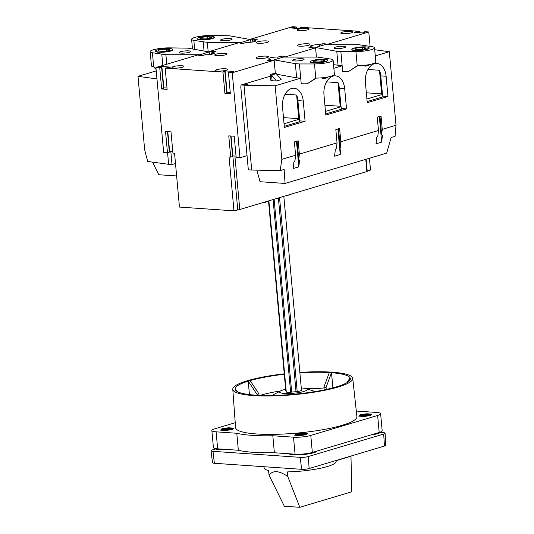 <?xml version="1.0" encoding="UTF-8"?>
<svg xmlns="http://www.w3.org/2000/svg" width="534" height="534" viewBox="0 0 534 534"><rect width="100%" height="100%" fill="white"/><g stroke="black" fill="none" stroke-linecap="round" stroke-linejoin="round"><path stroke-width="0.8" d="M369.094 47.813L369.121 48.093A8.678 1.569 174.8 0 1 360.624 50.443A8.678 1.569 174.8 0 1 351.839 49.669L351.813 49.382A8.678 1.569 174.8 0 1 356.792 47.499A8.678 1.569 174.8 0 1 366.104 46.912A8.678 1.569 174.8 0 1 369.094 47.813A8.678 1.569 174.8 0 1 360.597 50.156A8.678 1.569 174.8 0 1 351.813 49.382M340.859 51.578L336.78 51.297L315.521 47.473L324.752 44.716L358.815 44.716L372.298 46.685A13.016 2.35 174.8 0 1 374.534 47.78A13.016 2.35 174.8 0 1 355.924 51.578L340.859 51.578L342.147 65.742L333.51 64.641M343.529 46.325A5.787 1.041 174.8 0 1 345.525 46.925A5.787 1.041 174.8 0 1 339.858 48.487A5.787 1.041 174.8 0 1 334.004 47.973A5.787 1.041 174.8 0 1 337.321 46.718A5.787 1.041 174.8 0 1 343.529 46.325M224.961 53.273A6.208 1.121 174.8 0 1 227.097 53.914A6.208 1.121 174.8 0 1 221.023 55.589A6.208 1.121 174.8 0 1 214.741 55.042A6.208 1.121 174.8 0 1 218.299 53.687A6.208 1.121 174.8 0 1 224.961 53.273M307.824 43.761A6.208 1.121 174.8 0 1 309.96 44.402A6.208 1.121 174.8 0 1 303.886 46.078A6.208 1.121 174.8 0 1 297.605 45.53A6.208 1.121 174.8 0 1 301.163 44.175A6.208 1.121 174.8 0 1 307.824 43.761M225.455 68.759A6.014 1.088 174.8 0 1 227.531 69.38A6.014 1.088 174.8 0 1 221.637 71.009A6.014 1.088 174.8 0 1 215.542 70.468A6.014 1.088 174.8 0 1 219 69.16A6.014 1.088 174.8 0 1 225.455 68.759M350.698 31.359A6.014 1.088 174.8 0 1 352.774 31.98A6.014 1.088 174.8 0 1 346.88 33.609A6.014 1.088 174.8 0 1 340.785 33.075A6.014 1.088 174.8 0 1 344.236 31.766A6.014 1.088 174.8 0 1 350.698 31.359M307.083 28.349A6.014 1.088 174.8 0 1 309.159 28.97A6.014 1.088 174.8 0 1 303.265 30.598A6.014 1.088 174.8 0 1 297.171 30.064A6.014 1.088 174.8 0 1 300.629 28.756A6.014 1.088 174.8 0 1 307.083 28.349M181.84 65.742A6.014 1.088 174.8 0 1 183.916 66.37A6.014 1.088 174.8 0 1 178.022 67.998A6.014 1.088 174.8 0 1 171.935 67.458A6.014 1.088 174.8 0 1 175.386 66.149A6.014 1.088 174.8 0 1 181.84 65.742M266.393 56.13A6.208 1.121 174.8 0 1 268.529 56.778A6.208 1.121 174.8 0 1 262.454 58.453A6.208 1.121 174.8 0 1 256.173 57.899A6.208 1.121 174.8 0 1 259.731 56.551A6.208 1.121 174.8 0 1 266.393 56.13M266.393 40.898A6.208 1.121 174.8 0 1 268.535 41.545A6.208 1.121 174.8 0 1 262.454 43.221A6.208 1.121 174.8 0 1 256.173 42.667A6.208 1.121 174.8 0 1 259.738 41.318A6.208 1.121 174.8 0 1 266.393 40.898M209.161 51.965L209.128 51.584L212.939 51.331L215.99 51.538L212.505 52.579A5.494 0.995 174.8 0 1 214.401 53.153A5.494 0.995 174.8 0 1 211.244 54.348A5.494 0.995 174.8 0 1 205.35 54.715L201.865 55.756L198.815 55.549L199.789 55.095L197.827 54.962L155.921 67.471L163.658 152.484L167.476 152.744L169.358 152.183L167.482 131.624M159.739 67.738L161.622 67.171L160.36 66.944L161.869 66.496L170.593 67.097L165.186 68.112L167.122 89.365L161.668 88.984L159.739 67.738L155.921 67.471M222.972 72.103L224.854 71.543L223.599 71.316L225.108 70.862L233.825 71.469L228.425 72.477L230.361 93.73L224.907 93.357L222.972 72.103L165.186 68.112M167.476 152.744L165.54 131.491L170.993 131.871L172.923 153.118L174.558 153.231L179.457 207.072L233.972 210.837L229.073 156.996L230.708 157.109L228.779 135.856L234.226 136.237L236.161 157.49L239.98 157.75L232.243 72.744L228.425 72.477M232.243 72.744L274.142 60.229L267.28 60.275L270.765 59.234A5.494 0.995 174.8 0 1 268.869 58.667A5.494 0.995 174.8 0 1 272.026 57.465A5.494 0.995 174.8 0 1 277.92 57.098L281.405 56.057L284.455 56.27L283.481 56.717L285.443 56.858L315.581 47.86L308.712 47.9L312.196 46.865A5.494 0.995 174.8 0 1 310.301 46.291A5.494 0.995 174.8 0 1 313.458 45.096A5.494 0.995 174.8 0 1 319.359 44.722L322.843 43.688L325.894 43.895L324.919 44.349L326.881 44.482L368.78 31.973L364.969 31.706L363.087 32.267L364.342 32.494L362.833 32.948L354.115 32.34L359.516 31.332L301.73 27.341L299.848 27.901L301.103 28.128L299.601 28.576L290.876 27.975L296.277 26.96L292.465 26.7L250.559 39.216L257.421 39.169L253.937 40.21A5.494 0.995 174.8 0 1 255.833 40.778A5.494 0.995 174.8 0 1 252.675 41.972A5.494 0.995 174.8 0 1 246.781 42.346L243.297 43.387L240.247 43.174L241.221 42.72L239.259 42.586L209.128 51.584M162.276 51.251L160.093 51.104A4.626 0.834 174.8 0 1 158.498 50.623A4.626 0.834 174.8 0 1 161.155 49.615A4.626 0.834 174.8 0 1 166.121 49.302L168.303 49.455A4.626 0.834 174.8 0 1 169.899 49.936A4.626 0.834 174.8 0 1 167.242 50.944A4.626 0.834 174.8 0 1 162.276 51.251M169.845 48.594A8.678 1.569 174.8 0 1 172.842 49.488A8.678 1.569 174.8 0 1 164.338 51.838A8.678 1.569 174.8 0 1 155.554 51.064A8.678 1.569 174.8 0 1 160.534 49.175A8.678 1.569 174.8 0 1 169.845 48.594M264.937 201.992A2.53 0.901 23.3 0 1 264.363 202.479L265.218 202.586M264.056 202.252L264.343 202.526L263.489 202.419L264.343 202.526A3.691 1.315 -156.7 0 0 264.43 202.54M299.427 63.946L295.349 63.666L274.089 59.848L283.32 57.091L317.383 57.085L330.86 59.06A13.016 2.35 174.8 0 1 333.103 60.148A13.016 2.35 174.8 0 1 314.493 63.946L299.427 63.946L300.715 78.118L296.637 77.837L276.799 74.266M295.349 63.666L296.637 77.837M291.537 194.049A17.789 3.211 174.8 0 1 285.269 195.925M214.274 37.12L214.301 37.4A8.678 1.569 174.8 0 1 205.797 39.75A8.678 1.569 174.8 0 1 197.013 38.975L196.986 38.695A8.678 1.569 174.8 0 1 201.972 36.806A8.678 1.569 174.8 0 1 211.284 36.219A8.678 1.569 174.8 0 1 214.274 37.12A8.678 1.569 174.8 0 1 205.77 39.463A8.678 1.569 174.8 0 1 196.986 38.695M241.381 42.353L207.319 42.353L193.842 40.384A13.016 2.35 174.8 0 1 191.606 39.296A13.016 2.35 174.8 0 1 210.216 35.491L229.353 35.778L250.613 39.596L241.381 42.353L241.461 43.261M230.141 38.495A5.787 1.041 174.8 0 1 232.136 39.095A5.787 1.041 174.8 0 1 226.469 40.657A5.787 1.041 174.8 0 1 220.609 40.143A5.787 1.041 174.8 0 1 223.933 38.882A5.787 1.041 174.8 0 1 230.141 38.495M172.842 49.488L172.869 49.775A8.678 1.569 174.8 0 1 164.365 52.118A8.678 1.569 174.8 0 1 155.581 51.351L155.554 51.064M199.95 54.728L165.887 54.728L152.41 52.753A13.016 2.35 174.8 0 1 150.167 51.665A13.016 2.35 174.8 0 1 168.777 47.866L187.921 48.147L209.181 51.972L199.95 54.728L200.03 55.629M188.709 50.87A5.787 1.041 174.8 0 1 190.705 51.464A5.787 1.041 174.8 0 1 185.031 53.033A5.787 1.041 174.8 0 1 179.177 52.519A5.787 1.041 174.8 0 1 182.501 51.257A5.787 1.041 174.8 0 1 188.709 50.87M209.181 51.972L209.421 54.595M315.521 47.473L315.554 47.853M274.089 59.848L274.122 60.229M327.662 60.182L327.689 60.469A8.678 1.569 174.8 0 1 319.185 62.812A8.678 1.569 174.8 0 1 310.401 62.037L310.374 61.757A8.678 1.569 174.8 0 1 315.36 59.868A8.678 1.569 174.8 0 1 324.672 59.281A8.678 1.569 174.8 0 1 327.662 60.182A8.678 1.569 174.8 0 1 319.165 62.531A8.678 1.569 174.8 0 1 310.374 61.757M302.097 58.7A5.787 1.041 174.8 0 1 304.093 59.301A5.787 1.041 174.8 0 1 298.426 60.863A5.787 1.041 174.8 0 1 292.565 60.349A5.787 1.041 174.8 0 1 295.889 59.087A5.787 1.041 174.8 0 1 302.097 58.7M152.41 52.753L153.699 66.924A13.016 2.35 174.8 0 1 151.456 65.836L150.167 51.665M316.228 78.118L307.27 83.785L301.229 83.785L300.715 78.118M209.735 37.08A4.626 0.834 174.8 0 1 211.331 37.56A4.626 0.834 174.8 0 1 208.674 38.568A4.626 0.834 174.8 0 1 203.708 38.882L201.525 38.728A4.626 0.834 174.8 0 1 199.93 38.248A4.626 0.834 174.8 0 1 202.586 37.24A4.626 0.834 174.8 0 1 207.552 36.933L209.735 37.08L209.849 38.321M250.613 39.596L250.853 42.226M207.319 42.353L208.18 51.791M203.24 42.073L204.061 51.05M358.528 49.575L356.352 49.422A4.626 0.834 174.8 0 1 354.756 48.941A4.626 0.834 174.8 0 1 357.413 47.933A4.626 0.834 174.8 0 1 362.379 47.626L364.555 47.773A4.626 0.834 174.8 0 1 366.15 48.254A4.626 0.834 174.8 0 1 363.494 49.261A4.626 0.834 174.8 0 1 358.528 49.575M165.887 54.728L166.755 64.24M161.809 54.448L162.81 65.415M153.699 66.924L156.108 69.533M317.096 61.944L314.92 61.797A4.626 0.834 174.8 0 1 313.318 61.317A4.626 0.834 174.8 0 1 315.974 60.309A4.626 0.834 174.8 0 1 320.941 59.995L323.123 60.148A4.626 0.834 174.8 0 1 324.719 60.629A4.626 0.834 174.8 0 1 322.062 61.63A4.626 0.834 174.8 0 1 317.096 61.944M357.66 65.742L348.709 71.409L357.213 65.742A13.016 2.35 174.8 0 0 375.823 61.944L374.534 47.78M348.709 71.409L342.668 71.409L342.147 65.742M369.501 64.567L368.473 65.508L365.556 66.129L362.346 65.528M366.738 65.035L365.556 66.129M328.07 76.936L327.035 77.884L324.125 78.498L320.914 77.897M336.78 51.297L338.069 65.462M307.27 83.785L315.781 78.118A13.016 2.35 174.8 0 0 334.391 74.319L333.103 60.148M325.306 77.403L324.125 78.498M270.872 60.375L270.765 59.234M278.067 58.66L277.92 57.098M250.593 39.589L250.559 39.216M367.218 171.047L370.516 170.066L369.441 158.258M233.972 210.837L239.773 209.508L366.898 171.547L367.245 171.341L366.15 159.245M281.551 57.619L281.405 56.057M241.041 84.973L240.801 87.069L248.33 169.812L251.708 170.046L243.985 85.18L241.041 84.973L270.464 76.188M370.089 46.291L368.78 31.973M316.422 57.085L315.581 47.86M277.366 74.373L277.426 75.04M275.364 73.619L274.142 60.229M239.98 157.75L247.042 155.641M237.743 209.715L232.844 155.875L236.035 156.095M231.035 136.016L232.844 155.875M296.403 28.355L296.277 26.96M359.642 32.728L359.516 31.332M169.305 151.596L172.796 151.729M156.963 78.905L137.986 76.342L144.674 149.874L147.691 161.475L168.631 164.305L167.576 152.717M168.631 164.305L172.008 164.539L170.833 151.589M175.492 163.497L172.008 164.539M137.986 76.342L156.235 70.895M282.533 107.187L284.375 127.446L305.094 121.258L303.245 100.999A15.913 10.42 94 0 0 293.987 88.217A15.913 10.42 94 0 0 282.533 107.187M279.115 74.687L277.526 75.16M340.812 141.737L339.597 128.42L335.833 129.542L337.041 142.865L336.433 148.072L335.325 149.754L334.578 156.175L340.225 154.486L340.979 148.065L340.198 146.95L340.812 141.737L378.472 130.49L377.865 135.703L376.764 137.378L376.009 143.8L381.663 142.117L382.411 135.696L381.636 134.575L382.244 129.368L396.014 125.25L395.067 136.317L391.108 137.505L386.703 153.104L285.076 183.449L260.091 181.727L256.801 170.146M176.627 175.96L158.785 174.731L152.557 162.136M270.331 74.673L270.845 80.34A3.618 0.654 174.8 0 0 272.093 80.714L276.452 81.014L281.164 79.606L276.285 73.639L271.579 75.047A3.618 0.654 174.8 0 1 270.331 74.673A3.618 0.654 174.8 0 1 272.407 73.886A3.618 0.654 174.8 0 1 276.285 73.639M295.609 155.234L295.002 160.447L293.894 162.122L293.146 168.544L298.793 166.862L299.547 160.44L298.766 159.319L299.374 154.112L298.166 140.789L294.394 141.917L295.609 155.234L281.832 159.346L275.143 85.814L300.722 78.178M333.843 68.285L342.154 65.802M375.275 55.916L389.326 51.718L396.014 125.25M374.714 49.749L389.326 51.718M275.143 85.814L243.985 85.18M247.302 83.985A2.316 0.421 174.8 0 1 248.096 84.225A2.316 0.421 174.8 0 1 245.834 84.853A2.316 0.421 174.8 0 1 243.491 84.646A2.316 0.421 174.8 0 1 244.819 84.145A2.316 0.421 174.8 0 1 247.302 83.985M299.374 154.112L337.041 142.865M281.832 159.346L280.176 170.626L284.135 169.445L285.076 183.449M344.684 88.624A15.913 10.42 94 0 0 335.419 75.848A15.913 10.42 94 0 0 323.964 94.812L325.807 115.07L346.526 108.889L344.684 88.624L339.337 88.257L341.012 106.687M386.115 76.255A15.913 10.42 94 0 0 376.85 63.473A15.913 10.42 94 0 0 365.396 82.443L367.238 102.702L387.958 96.514L386.115 76.255L380.769 75.888L382.444 94.244M382.244 129.368L381.029 116.045L377.264 117.173L378.472 130.49M212.639 54.054L212.505 52.579M213.039 52.419L212.939 51.331M211.324 54.335L211.09 51.718M199.836 55.616L199.789 55.095M254.071 41.679L253.937 40.21M254.471 40.05L254.371 38.955M252.756 41.959L252.522 39.349M241.268 43.247L241.221 42.72M283.514 57.091L283.481 56.717M324.952 44.716L324.919 44.349M322.983 45.243L322.843 43.688M319.499 46.284L319.359 44.722M312.303 48L312.196 46.865M167.796 131.651L169.605 151.509M230.721 135.996L232.59 156.549L230.708 157.109M163.497 87.843L166.995 87.97M161.668 88.984L163.551 88.424L161.622 67.171M163.804 87.75L161.869 66.496M226.736 92.208L230.234 92.335M224.907 93.357L226.79 92.789L224.854 71.543M227.037 92.115L225.108 70.862M299.901 28.489L299.848 27.901M294.461 28.222L294.394 27.528M292.432 28.082L292.378 27.528M363.14 32.854L363.087 32.267M357.693 32.587L357.633 31.893M355.671 32.447L355.617 31.893M251.708 170.046L280.176 170.626M272.093 80.714L271.579 75.047L276.452 81.014M382.798 96.16L387.958 96.514M341.266 108.522L346.526 108.889M285.096 94.224L296.624 95.019A15.913 10.42 94 0 1 297.905 100.632L299.748 120.891L305.094 121.258M283.481 117.613L298.479 118.648L299.574 119.122L299.808 121.672L284.275 126.311M299.574 119.122L284.041 123.761M298.78 118.782L296.624 95.019M324.912 105.205L340.011 106.246L341.099 106.727L325.473 111.392M380.769 75.888A15.913 10.42 94 0 0 379.487 70.274L367.966 69.48M366.337 92.803L381.536 93.85L382.631 94.324L382.858 96.874L367.138 101.567M382.631 94.324L366.905 99.017M339.337 88.257A15.913 10.42 94 0 0 338.055 82.65L326.528 81.849M341.099 106.727L341.333 109.276L325.707 113.942M340.198 146.95L338.543 128.734M340.225 154.486L337.902 128.928M381.636 134.575L379.974 116.365M381.663 142.117L379.334 116.552M298.766 159.319L297.111 141.109M298.793 166.862L296.47 141.296M381.636 93.891L379.487 70.274M340.211 106.339L338.055 82.65M283.828 196.352L301.456 390.014A8.097 1.462 174.8 0 1 297.204 391.702L296.023 391.622A6.655 1.202 174.8 0 1 291.664 392.063L290.643 392.37L273.094 199.556M291.664 392.063L274.122 199.249M296.023 391.622L278.394 197.974M301.269 387.984A13.897 2.51 174.8 0 1 302.438 388.044A13.897 2.51 174.8 0 1 306.022 388.605L314.125 391.188A22.421 4.045 174.8 0 1 315.093 391.576M272.186 395.48A22.421 4.045 174.8 0 1 273.068 394.926L280.57 390.928A13.897 2.51 174.8 0 1 285.657 389.339M306.022 388.605A13.897 2.51 174.8 0 1 293.613 393.244A13.897 2.51 174.8 0 1 280.57 390.928M290.643 392.37A8.097 1.462 174.8 0 1 286.284 392.069L268.876 200.817M286.177 390.941L285.803 390.915L268.509 200.924M306.122 388.639A42.333 7.636 174.8 0 1 321.521 388.825A42.333 7.636 174.8 0 1 326.761 389.346M260.312 395.394A42.333 7.636 174.8 0 1 280.477 390.975M297.204 391.702L279.542 197.633M299.854 372.418A60.229 10.867 174.8 0 1 331.974 372.171A60.229 10.867 174.8 0 1 352.74 378.386A60.229 10.867 174.8 0 1 293.747 394.699A60.229 10.867 174.8 0 1 232.784 389.299A60.229 10.867 174.8 0 1 284.248 373.827M299.894 372.852A57.859 10.44 174.8 0 1 329.324 372.558A57.859 10.44 174.8 0 1 331.507 372.712A57.859 10.44 174.8 0 1 350.11 377.805A57.859 10.44 174.8 0 1 350.324 378.306A57.859 10.44 174.8 0 1 350.377 378.633A57.859 10.44 174.8 0 1 337.301 386.609A57.859 10.44 174.8 0 1 335.419 387.17A57.859 10.44 174.8 0 1 298.399 393.812A57.859 10.44 174.8 0 1 295.529 394.105A57.859 10.44 174.8 0 1 256.2 395.2A57.859 10.44 174.8 0 1 254.017 395.047A57.859 10.44 174.8 0 1 235.414 389.954A57.859 10.44 174.8 0 1 235.2 389.446A57.859 10.44 174.8 0 1 235.147 389.119A57.859 10.44 174.8 0 1 248.223 381.149A57.859 10.44 174.8 0 1 250.106 380.588A57.859 10.44 174.8 0 1 284.288 374.254M298.566 434.916A2.99 0.541 174.8 0 1 303.299 434.282A2.99 0.541 174.8 0 1 304.106 434.416M303.652 433.548A3.618 0.654 174.8 0 1 304.847 434.049A3.618 0.654 174.8 0 1 301.356 434.903A3.618 0.654 174.8 0 1 297.765 434.696A3.618 0.654 174.8 0 1 299.481 433.848A3.618 0.654 174.8 0 1 303.652 433.548M224.427 429.797A2.99 0.541 174.8 0 1 229.159 429.162A2.99 0.541 174.8 0 1 229.96 429.296M229.513 428.428A3.618 0.654 174.8 0 1 230.708 428.929A3.618 0.654 174.8 0 1 227.217 429.783A3.618 0.654 174.8 0 1 223.626 429.576A3.618 0.654 174.8 0 1 225.335 428.729A3.618 0.654 174.8 0 1 229.513 428.428M362.599 415.799A2.99 0.541 174.8 0 1 367.332 415.165A2.99 0.541 174.8 0 1 368.14 415.298M367.686 414.431A3.618 0.654 174.8 0 1 368.881 414.931A3.618 0.654 174.8 0 1 365.389 415.779A3.618 0.654 174.8 0 1 361.798 415.572A3.618 0.654 174.8 0 1 363.514 414.724A3.618 0.654 174.8 0 1 367.686 414.431M317.243 450.963A14.465 2.61 174.8 0 1 308.238 453.927A14.465 2.61 174.8 0 1 293.493 454.774A14.465 2.61 174.8 0 1 288.814 453.746M257.094 395.247L257.014 394.372L248.223 381.149L249.445 394.606M259.037 395.347L258.897 393.805A47.733 8.611 -5.2 0 0 257.014 394.372M324.051 389.032L323.891 387.223L329.324 372.558M326.241 389.279L326.067 387.37A47.733 8.611 -5.2 0 0 323.891 387.223M356.298 411.046L376.383 412.435A12.295 2.216 174.8 0 1 380.622 413.71L382.17 430.711A12.295 2.216 174.8 0 1 379.193 432.467L312.337 452.431A12.295 2.216 174.8 0 1 295.062 454.18L274.369 452.752A67.978 12.269 174.8 0 1 238.344 450.262L217.652 448.834A12.295 2.216 174.8 0 1 213.413 447.559L211.864 430.558A12.295 2.216 174.8 0 1 214.842 428.802L235.227 422.714M380.622 413.71A12.295 2.216 174.8 0 1 377.645 415.465L310.788 435.424A12.295 2.216 174.8 0 1 293.513 437.179L272.827 435.751A67.978 12.269 174.8 0 1 236.796 433.261L216.103 431.832A12.295 2.216 174.8 0 1 211.864 430.558M359.856 416.206L364.255 416.473L369.755 415.639L370.282 414.865A5.06 0.914 174.8 0 1 366.985 415.852A5.06 0.914 174.8 0 1 362.032 416.113A5.06 0.914 174.8 0 1 360.377 415.399A5.06 0.914 174.8 0 1 361.598 414.845A5.06 0.914 174.8 0 1 363.674 414.411A5.06 0.914 174.8 0 1 368.627 414.15A5.06 0.914 174.8 0 1 368.947 414.177A5.06 0.914 174.8 0 1 370.282 414.865L370.85 414.504L370.91 415.192M235.2 389.446L237.25 391.576M236.542 391.128L235.414 389.954M370.616 415.499L364.021 416.493L358.735 416.133L360.043 414.764L366.644 413.77L371.931 414.13L370.616 415.499M306.583 434.616L299.988 435.617L294.701 435.25L296.01 433.888L302.611 432.887L307.898 433.254L306.583 434.616M352.74 378.386L356.899 416.573A60.909 10.987 174.8 0 1 297.238 433.074A60.909 10.987 174.8 0 1 235.581 427.614L232.784 389.299M232.444 429.496L225.849 430.497L220.555 430.13L221.87 428.769L228.465 427.767L233.758 428.134L232.444 429.496M238.344 450.262L236.796 433.261M274.369 452.752L272.827 435.751M295.823 435.33L300.221 435.597L305.722 434.763L306.816 433.628L306.876 434.316M297.565 433.962L296.343 434.516A5.06 0.914 174.8 0 1 297.565 433.962A5.06 0.914 174.8 0 1 299.641 433.535A5.06 0.914 174.8 0 1 304.594 433.268A5.06 0.914 174.8 0 1 304.914 433.294A5.06 0.914 174.8 0 1 306.249 433.988A5.06 0.914 174.8 0 1 302.952 434.97A5.06 0.914 174.8 0 1 297.999 435.237A5.06 0.914 174.8 0 1 296.343 434.516L295.816 435.29M304.594 433.268L306.816 433.628M223.426 428.842L221.677 430.17L226.082 430.471L231.582 429.643L232.11 428.869A5.06 0.914 174.8 0 1 228.812 429.85A5.06 0.914 174.8 0 1 223.859 430.117A5.06 0.914 174.8 0 1 222.204 429.396A5.06 0.914 174.8 0 1 223.426 428.842A5.06 0.914 174.8 0 1 225.502 428.415A5.06 0.914 174.8 0 1 230.454 428.148A5.06 0.914 174.8 0 1 230.775 428.175A5.06 0.914 174.8 0 1 232.11 428.869L232.677 428.508L232.737 429.196M230.454 428.148L232.677 428.508M361.598 414.845L359.849 416.166M368.627 414.15L370.85 414.504M332.889 387.871L331.507 372.712L326.067 387.37M350.384 378.966L350.324 378.306L347.861 382.097M346.946 382.678L350.11 377.805M250.106 380.588L258.897 393.805M381.349 431.626A14.465 2.61 174.8 0 1 370.456 435.076M227.858 449.535A14.465 2.61 174.8 0 1 219.354 449.655A14.465 2.61 174.8 0 1 214.408 448.313M228.499 428.128L228.465 427.767M221.957 429.71L221.87 428.769M360.13 415.706L360.043 414.764M366.678 414.13L366.644 413.77M302.638 433.248L302.611 432.887M296.096 434.83L296.01 433.888M380.655 432.44L383.092 432.607A5.787 1.041 174.8 0 1 385.087 433.214A5.787 1.041 174.8 0 1 383.686 434.035L308.358 456.53A5.787 1.041 174.8 0 1 300.228 457.351L213.006 451.33A5.787 1.041 174.8 0 1 211.01 450.736A5.787 1.041 174.8 0 1 212.412 449.902L215.422 449.001M385.087 433.214L385.755 445.296A5.353 0.968 174.8 0 1 384.46 446.05L309.126 468.545A5.353 0.968 174.8 0 1 301.603 469.313L300.228 457.351M211.01 450.736L212.532 462.738A5.353 0.968 174.8 0 0 214.381 463.285L301.603 469.313M269.069 475.2C272.854 470.094 279.082 470.521 287.759 476.488L299.821 507.3L284.335 506.232L269.069 475.2L268.502 470.561A36.158 6.521 174.8 0 1 264.103 467.911L263.99 466.716M336.046 460.508L336.126 461.356A36.158 6.521 174.8 0 1 287.626 471.882L287.759 476.488M350.438 456.216L350.985 456.25L351.719 491.801L299.821 507.3M336.066 460.709L350.985 456.25M166.121 49.302L166.281 51.084M266.806 201.438A3.978 1.422 23.3 0 1 266.773 201.525L264.891 202.693M207.552 36.933L207.719 38.715M168.303 49.455L168.417 50.697M193.842 40.384L194.656 49.355M364.555 47.773L364.669 49.015M362.379 47.626L362.539 49.402M355.924 51.578L357.213 65.742M323.123 60.148L323.237 61.383M320.941 59.995L321.108 61.777M314.493 63.946L315.781 78.118M239.773 209.508L234.907 156.015M366.898 171.547L365.79 159.352M297.905 100.632L303.245 100.999M295.062 454.18L293.513 437.179M312.337 452.431L310.788 435.424M379.193 432.467L377.645 415.465M217.652 448.834L216.103 431.832M309.126 468.545L308.358 456.53M214.381 463.285L213.006 451.33M384.46 446.05L383.686 434.035M263.876 202.626L263.275 202.486M192.48 48.968L191.606 39.296"/></g></svg>
